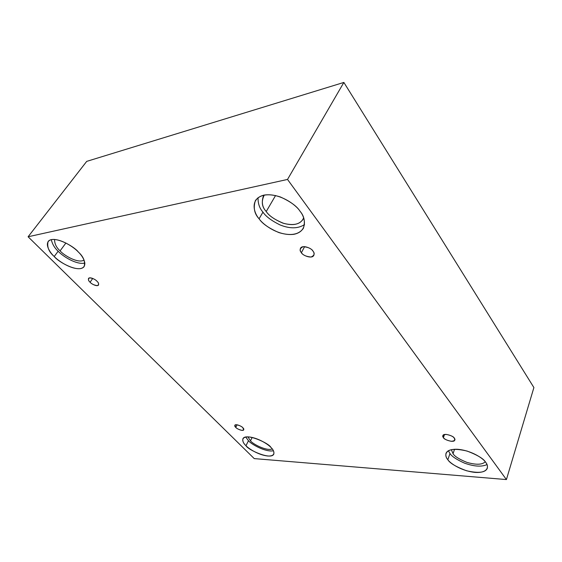 <?xml version="1.0" encoding="UTF-8"?>
<svg xmlns="http://www.w3.org/2000/svg" width="562" height="562" viewBox="0 0 562 562"><rect width="100%" height="100%" fill="white"/><g stroke="black" fill="none" stroke-linecap="round" stroke-linejoin="round"><path stroke-width="0.84" d="M454.272 438.142C454.244 436.231 443.551 432.487 442.877 435.655L443.425 437.608L444.521 434.51L443.425 437.608C441.894 435.972 442.814 434.904 446.172 434.398C450.605 435.262 453.302 436.512 454.272 438.142C455.775 439.793 454.834 440.854 451.448 441.325C447.064 440.453 444.387 439.21 443.425 437.608C443.481 439.519 454.138 443.235 454.798 440.06L454.272 438.142M312.929 251.066C312.275 248.664 302.504 244.266 300.466 248.299C299.968 249.999 300.277 251.46 301.394 252.682L304.618 246.627L301.394 252.682C299.237 250.308 299.827 248.306 303.164 246.683C308.102 247.104 311.355 248.566 312.929 251.066C315.057 253.483 314.432 255.471 311.046 257.031C306.171 256.581 302.953 255.134 301.394 252.682C302.068 255.085 311.826 259.426 313.828 255.373C314.313 253.715 314.01 252.282 312.929 251.066M96.994 281.274C95.983 279.785 89.955 276.483 88.529 278.429C88.213 279.792 88.726 281.063 90.082 282.243L92.73 278.436L90.082 282.243C88.072 280.445 87.918 278.984 89.618 277.853C92.87 278.267 95.329 279.405 96.994 281.274C98.996 283.093 99.13 284.548 97.395 285.637C94.163 285.215 91.725 284.084 90.082 282.243C91.1 283.733 97.114 287.006 98.519 285.046C98.835 283.712 98.329 282.454 96.994 281.274M242.833 427.731C242.25 426.502 235.675 423.467 234.839 425.279L235.759 427.387L237.087 424.788L235.759 427.387C234.242 426.052 234.473 425.16 236.44 424.717C239.545 425.399 241.674 426.403 242.833 427.731C244.337 429.08 244.098 429.965 242.103 430.38C239.026 429.698 236.911 428.701 235.759 427.387C236.349 428.616 242.91 431.637 243.732 429.825L242.833 427.731M300.017 211.235C297.003 206.317 290.456 201.554 280.368 196.96C268.51 193.166 260.185 194.368 255.401 200.571C253.132 207.736 254.361 213.806 259.082 218.773L262.967 212.148C259.553 208.347 257.916 203.507 258.056 197.634C257.916 203.507 259.553 208.347 262.967 212.148C265.784 216.398 271.425 220.634 279.876 224.849C289.802 228.882 298.022 228.79 304.534 224.575C298.022 228.79 289.802 228.882 279.876 224.849C271.425 220.634 265.784 216.398 262.967 212.148L259.082 218.773C253.947 213.195 249.402 198.927 263.88 195.119C279.454 192.52 296.336 205.011 300.017 211.235C305.335 217.283 308.383 231.467 293.757 234.333C278.485 236.166 263.016 224.695 259.082 218.773C262.257 223.62 268.861 228.221 278.892 232.584C290.666 236.131 298.815 234.726 303.361 228.348C305.377 221.8 304.26 216.096 300.017 211.235M303.649 217.887C300.93 224.105 294.34 225.952 283.88 223.437C274.867 219.826 268.987 215.857 266.233 211.523C261.787 206.844 261.133 201.351 264.273 195.035L263.29 196.377C261.386 202.348 262.363 207.392 266.233 211.523L275.57 195.52L266.233 211.523C268.84 215.569 274.298 219.405 282.616 223.023C292.38 225.959 299.174 224.758 302.995 219.419M485.68 462.329C483.805 458.845 477.616 455.087 467.12 451.068C454.981 448.23 447.935 449.003 445.996 453.372C445.547 455.712 446.158 457.826 447.837 459.709L449.986 453.499L448.371 450.738L449.986 453.499C451.686 456.316 456.506 459.519 464.458 463.116C474.138 466.558 481.648 467.036 486.987 464.57C481.648 467.036 474.138 466.558 464.458 463.116C456.506 459.519 451.686 456.316 449.986 453.499L447.837 459.709C444.535 456.253 443.868 448.827 457.503 449.27C471.792 450.436 483.784 458.838 485.68 462.329C489.024 465.975 488.701 473.204 475.122 472.403C461.17 470.984 449.958 463.123 447.837 459.709C449.86 463.172 456.07 466.846 466.474 470.745C478.515 473.485 485.463 472.642 487.317 468.223C487.711 466.088 487.163 464.128 485.68 462.329M451.342 449.649L453.035 453.689L454.56 449.242L453.035 453.689C454.567 456.33 459.189 459.224 466.91 462.378C476.147 465.013 482.259 464.809 485.245 461.767C482.259 464.809 476.147 465.013 466.91 462.378C459.189 459.224 454.567 456.33 453.035 453.689L451.342 449.649M270.919 447.436C269.121 443.207 245.58 432.522 242.903 438.782C242.461 441.233 243.487 443.537 245.98 445.708L248.474 440.699L245.713 437.039L248.474 440.699C250.666 443.839 265.194 452.34 273.455 450.787C265.194 452.34 250.666 443.839 248.474 440.699L245.98 445.708C242.693 442.849 239.791 436.667 248.615 436.899C258.077 437.721 268.51 444.549 270.919 447.436C274.284 450.429 276.616 456.484 267.723 456.007C258.365 455.016 248.488 448.546 245.98 445.708C247.926 449.909 271.2 460.383 273.806 454.096C274.228 451.785 273.265 449.565 270.919 447.436M247.87 436.871L250.497 440.826L252.19 437.426L250.497 440.826C252.226 443.643 266.346 451.363 272.268 448.961C266.346 451.363 252.226 443.643 250.497 440.826L247.87 436.871M78.371 252.064C74.57 246.606 53.552 234.656 48.107 241.491C46.829 246.901 48.866 251.909 54.226 256.511L58.153 251.221C54.647 248.081 52.357 244.224 51.275 239.644C52.357 244.224 54.647 248.081 58.153 251.221C61.989 255.64 76.025 265.06 84.925 263.107C76.025 265.06 61.989 255.64 58.153 251.221L54.226 256.511C49.505 252.324 43.098 241.934 51.388 239.616C60.647 238.19 74.437 247.512 78.371 252.064C83.267 256.511 88.936 266.831 80.387 268.622C71.121 269.634 58.23 260.901 54.226 256.511C58.16 261.899 78.898 273.504 84.152 266.571C85.403 261.478 83.478 256.644 78.371 252.064M54.57 239.44C54.535 243.782 56.376 247.582 60.106 250.849L65.916 243.002L60.106 250.849C63.316 254.944 77.999 263.936 84.089 260.058C77.999 263.936 63.316 254.944 60.106 250.849C56.376 247.582 54.535 243.782 54.57 239.44M254.242 458.599L28.1 236.771L86.71 161.378L28.1 236.771L287.519 179.44L506.418 479.569L254.242 458.599L506.418 479.569L533.9 387.555L506.418 479.569L287.519 179.44L343.867 82.431L287.519 179.44L28.1 236.771L254.242 458.599M533.9 387.555L343.867 82.431L86.71 161.378L343.867 82.431L533.9 387.555"/></g></svg>
